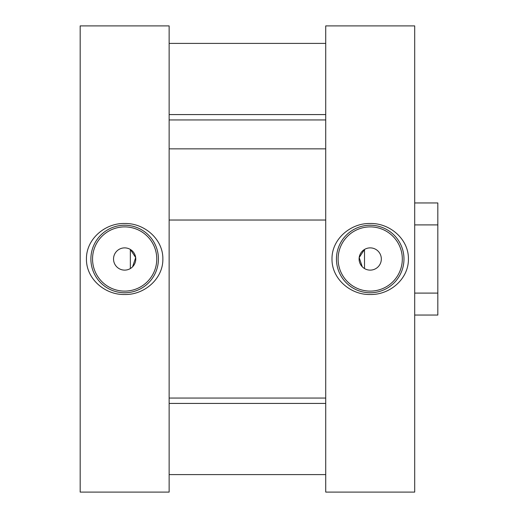 <?xml version="1.0" encoding="UTF-8"?>
<svg xmlns="http://www.w3.org/2000/svg" width="518" height="518" viewBox="0 0 518 518"><rect width="100%" height="100%" fill="white"/><g stroke="black" fill="none" stroke-linecap="round" stroke-linejoin="round"><path stroke-width="0.78" d="M132.595 266.783L135.684 257.569L130.348 249.449L130.348 268.551M124.657 270.124A11.124 11.124 0 0 0 135.774 259A11.124 11.124 0 0 0 124.657 247.876A11.124 11.124 0 0 0 113.533 259A11.124 11.124 0 0 0 124.657 270.124M124.657 291.11A32.11 32.11 0 0 0 156.766 259A32.11 32.11 0 0 0 124.657 226.89A32.11 32.11 0 0 0 92.547 259A32.11 32.11 0 0 0 124.657 291.11M124.657 292.767A33.767 33.767 0 0 0 158.417 259A33.767 33.767 0 0 0 124.657 225.233A33.767 33.767 0 0 0 90.89 259A33.767 33.767 0 0 0 124.657 292.767M124.657 294.496C144.049 295.059 163.183 278.982 162.866 259.006C163.164 238.973 144.036 222.947 124.657 223.504C105.29 222.954 86.189 238.94 86.441 258.935C86.098 279.014 105.303 295.059 124.657 294.496M169.14 492.1L80.173 492.1L80.173 25.9L169.14 25.9L169.14 492.1M169.14 119.943L325.725 119.943M169.14 398.057L325.725 398.057M362.27 266.783L359.181 257.569L364.517 249.449L364.517 268.551M370.215 226.89A32.11 32.11 0 0 0 338.105 259A32.11 32.11 0 0 0 370.215 291.11A32.11 32.11 0 0 0 402.318 259A32.11 32.11 0 0 0 370.215 226.89M370.215 247.876A11.124 11.124 0 0 0 359.091 259A11.124 11.124 0 0 0 370.215 270.124A11.124 11.124 0 0 0 381.332 259A11.124 11.124 0 0 0 370.215 247.876M370.215 225.233A33.767 33.767 0 0 0 336.447 259A33.767 33.767 0 0 0 370.215 292.767A33.767 33.767 0 0 0 403.975 259A33.767 33.767 0 0 0 370.215 225.233M370.215 223.504C350.822 222.941 331.688 239.018 331.999 258.994C331.701 279.027 350.835 295.053 370.215 294.496C389.581 295.046 408.683 279.06 408.424 259.065C408.773 238.986 389.568 222.941 370.215 223.504M325.725 25.9L414.698 25.9L414.698 492.1L325.725 492.1L325.725 25.9M414.698 202.952L437.827 202.952L437.827 315.048L414.698 315.048M414.698 293.097L437.827 293.097M437.827 224.903L414.698 224.903M325.725 220.027L169.14 220.027M325.725 148.847L169.14 148.847M325.725 114.575L169.14 114.575M325.725 43.402L169.14 43.402M325.725 474.598L169.14 474.598M325.725 403.425L169.14 403.425"/></g></svg>
